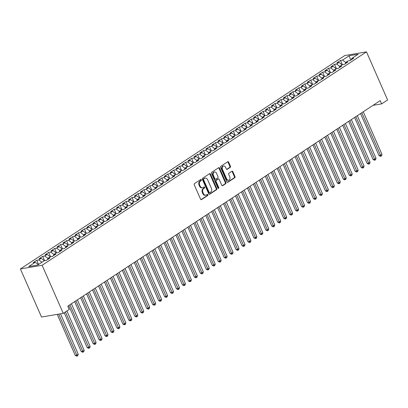 <?xml version="1.0" encoding="UTF-8"?>
<svg xmlns="http://www.w3.org/2000/svg" width="408" height="408" viewBox="0 0 408 408"><rect width="100%" height="100%" fill="white"/><g stroke="black" fill="none" stroke-linecap="round" stroke-linejoin="round"><path stroke-width="0.61" d="M201.353 179.811A0.627 0.474 80.4 0 0 200.7 179.52L194.489 183.61A0.893 0.673 80.4 0 0 194.254 184.793L200.578 199.196A0.893 0.673 80.4 0 0 201.511 199.609L207.723 195.524A0.627 0.474 80.4 0 0 207.233 194.402L206.428 194.932A2.856 2.162 80.4 0 1 205.78 195.192A2.856 2.162 80.4 0 1 203.434 193.601L202.909 192.403A2.856 2.162 80.4 0 1 203.653 188.613L204.459 188.083A0.627 0.474 80.4 0 0 203.964 186.961L203.164 187.491A2.856 2.162 80.4 0 1 202.516 187.751A2.856 2.162 80.4 0 1 200.17 186.16L199.639 184.962A2.856 2.162 80.4 0 1 200.389 181.172L201.19 180.642A0.627 0.474 80.4 0 0 201.353 179.811M202.516 187.751L201.929 187.848A2.856 2.162 80.4 0 1 199.578 186.262L199.053 185.064A2.856 2.162 80.4 0 1 199.803 181.269L200.603 180.744A0.627 0.474 80.4 0 0 200.537 179.627M201.011 199.655L207.136 195.621A0.627 0.474 80.4 0 0 207.07 194.509M205.78 195.192L205.193 195.289A2.856 2.162 80.4 0 1 202.847 193.703L202.322 192.505A2.856 2.162 80.4 0 1 203.067 188.71L203.873 188.18A0.627 0.474 80.4 0 0 203.806 187.068M230.199 167.382A0.893 0.673 80.4 0 0 230.433 166.199L228.659 162.16A0.893 0.673 80.4 0 0 227.725 161.741L220.825 166.28A0.893 0.673 80.4 0 0 220.59 167.469L226.914 181.866A0.893 0.673 80.4 0 0 227.848 182.284L234.748 177.745A0.893 0.673 80.4 0 0 234.983 176.562L232.841 171.681A0.893 0.673 80.4 0 0 231.902 171.263L228.949 173.206A0.893 0.673 80.4 0 0 228.72 174.389L229.781 176.812A2.387 1.805 80.4 0 1 228.613 180.198A2.387 1.805 80.4 0 1 226.654 178.867L222.493 169.386A2.387 1.805 80.4 0 1 223.655 166.005A2.387 1.805 80.4 0 1 225.619 167.331L226.312 168.912A0.893 0.673 80.4 0 0 227.246 169.325L230.199 167.382L229.612 167.484A0.893 0.673 80.4 0 0 229.847 166.301L228.072 162.256A0.893 0.673 80.4 0 0 227.639 161.798M380.215 100.623L67.769 306.179L69.197 309.437L63.245 313.354L42.131 265.266L366.491 51.872L387.6 99.965L381.643 103.882L380.215 100.623M210.477 174.119A0.893 0.673 80.4 0 0 209.544 173.706L202.643 178.245A0.893 0.673 80.4 0 0 202.409 179.428L208.733 193.831A0.893 0.673 80.4 0 0 209.666 194.244L216.566 189.705A0.893 0.673 80.4 0 0 216.801 188.522L210.477 174.119L209.891 174.221A0.893 0.673 80.4 0 0 209.457 173.762M211.737 172.263L218.632 167.724A0.893 0.673 80.4 0 1 219.57 168.142L225.889 182.539A0.893 0.673 80.4 0 1 225.66 183.727L222.707 185.666A0.893 0.673 80.4 0 1 221.768 185.252L219.203 179.413A0.893 0.673 80.4 0 0 218.27 178.995L216.311 180.285A0.893 0.673 80.4 0 0 216.077 181.468L218.749 187.553A0.627 0.474 80.4 0 1 217.928 188.088L211.502 173.446A0.893 0.673 80.4 0 1 211.737 172.263M42.131 265.266L20.4 268.938L344.755 55.544L366.491 51.872M38.602 264.486L36.751 260.263L33.175 262.614L35.261 262.262L28.708 266.572L37.755 265.047L44.304 260.732L46.39 260.38L49.965 258.029L47.879 258.381L50.261 256.816L52.346 256.464L55.922 254.113L53.836 254.464L56.217 252.899L58.303 252.547L61.878 250.196L59.792 250.548L62.174 248.977L64.26 248.625L67.83 246.274L65.749 246.626L68.131 245.06L70.217 244.708L73.787 242.357L71.701 242.709L74.088 241.143L76.168 240.791L79.744 238.44L77.658 238.792L80.039 237.226L82.125 236.875L85.7 234.524L83.614 234.875L85.996 233.305L88.082 232.953L91.657 230.602L89.571 230.954L91.953 229.388L94.039 229.036L97.614 226.685L95.528 227.037L97.91 225.471L99.996 225.119L103.566 222.768L101.485 223.12L103.867 221.549L105.947 221.197L109.523 218.846L107.437 219.198L109.818 217.632L111.904 217.28L115.479 214.929L113.393 215.281L115.775 213.716L117.861 213.364L121.436 211.013L119.35 211.364L121.732 209.794L123.818 209.442L127.393 207.091L125.307 207.442L127.689 205.877L129.775 205.525L133.345 203.174L131.264 203.526L133.645 201.96L135.731 201.608L139.301 199.257L137.216 199.609L139.602 198.043L141.683 197.686L145.258 195.335L143.172 195.692L145.554 194.121L147.64 193.769L151.215 191.418L149.129 191.77L151.511 190.204L153.597 189.853L157.172 187.501L155.086 187.853L157.468 186.288L159.554 185.936L163.129 183.585L161.043 183.937L163.424 182.366L165.51 182.014L169.08 179.663L166.999 180.015L169.381 178.449L171.467 178.097L175.037 175.746L172.951 176.098L175.333 174.532L177.419 174.18L180.994 171.829L178.908 172.181L181.29 170.61L183.376 170.258L186.951 167.907L184.865 168.259L187.246 166.694L189.332 166.342L192.907 163.99L190.822 164.342L193.203 162.777L195.289 162.425L198.859 160.074L196.778 160.426L199.16 158.855L201.246 158.503L204.816 156.152L202.73 156.509L205.117 154.938L207.198 154.586L210.773 152.235L208.687 152.587L211.069 151.021L213.154 150.669L216.73 148.318L214.644 148.67L217.025 147.104L219.111 146.752L222.686 144.401L220.601 144.753L222.982 143.183L225.068 142.831L228.643 140.48L226.557 140.831L228.939 139.266L231.025 138.914L234.595 136.563L232.514 136.915L234.896 135.349L236.982 134.997L240.552 132.646L238.466 132.998L240.847 131.427L242.933 131.075L246.509 128.724L244.423 129.076L246.804 127.51L248.89 127.158L252.465 124.807L250.379 125.159L252.761 123.593L254.847 123.242L258.422 120.89L256.336 121.242L258.718 119.672L260.804 119.32L264.374 116.969L262.293 117.32L264.675 115.755L266.761 115.403L270.331 113.052L268.245 113.404L270.632 111.838L272.712 111.486L276.287 109.135L274.202 109.487L276.583 107.921L278.669 107.564L282.244 105.213L280.158 105.57L282.54 103.999L284.626 103.647L288.201 101.296L286.115 101.648L288.497 100.082L290.583 99.731L294.158 97.379L292.072 97.731L294.454 96.166L296.54 95.814L300.11 93.463L298.029 93.814L300.41 92.244L302.496 91.892L306.066 89.541L303.98 89.893L306.362 88.327L308.448 87.975L312.023 85.624L309.937 85.976L312.319 84.41L314.405 84.058L317.98 81.707L315.894 82.059L318.276 80.488L320.362 80.136L323.937 77.785L321.851 78.137L324.233 76.571L326.318 76.219L329.894 73.868L327.808 74.22L330.189 72.655L332.275 72.303L335.845 69.952L333.759 70.303L336.146 68.733L338.227 68.381L341.802 66.03L339.716 66.387L342.098 64.816L344.184 64.464L347.759 62.113L345.673 62.465L348.055 60.899L350.14 60.547L353.716 58.196L351.63 58.548L351.324 59.767M36.751 260.263L38.837 259.911L41.218 258.346L44.36 260.727M44.61 260.681L42.702 256.346L39.132 258.697L41.218 258.346M42.702 256.346L44.788 255.994L47.17 254.424L50.317 256.805M50.567 256.765L48.659 252.424L45.089 254.776L47.17 254.424M48.659 252.424L50.745 252.073L53.127 250.507L56.273 252.889M56.523 252.848L54.616 248.508L51.041 250.859L53.127 250.507M54.616 248.508L56.702 248.156L59.084 246.59L62.23 248.972M62.475 248.926L60.573 244.591L56.998 246.942L59.084 246.59M60.573 244.591L62.659 244.239L65.04 242.668L68.182 245.05M68.432 245.009L66.529 240.669L62.954 243.02L65.04 242.668M66.529 240.669L68.615 240.317L70.997 238.751L74.139 241.133M74.389 241.092L72.486 236.752L68.911 239.103L70.997 238.751M72.486 236.752L74.567 236.4L76.954 234.835L80.096 237.216M80.345 237.175L78.438 232.835L74.868 235.186L76.954 234.835M78.438 232.835L80.524 232.484L82.906 230.918L86.052 233.294M86.302 233.254L84.395 228.919L80.825 231.27L82.906 230.918M84.395 228.919L86.481 228.567L88.862 226.996L92.009 229.378M92.254 229.337L90.352 224.997L86.776 227.348L88.862 226.996M90.352 224.997L92.438 224.645L94.819 223.079L97.966 225.461M98.211 225.42L96.308 221.08L92.733 223.431L94.819 223.079M96.308 221.08L98.394 220.728L100.776 219.162L103.918 221.544M104.168 221.498L102.265 217.163L98.69 219.514L100.776 219.162M102.265 217.163L104.351 216.811L106.733 215.24L109.874 217.622M110.124 217.581L108.217 213.241L104.647 215.592L106.733 215.24M108.217 213.241L110.303 212.889L112.684 211.324L115.831 213.705M116.081 213.665L114.174 209.324L110.604 211.675L112.684 211.324M114.174 209.324L116.26 208.972L118.641 207.407L121.788 209.789M122.038 209.743L120.131 205.408L116.555 207.759L118.641 207.407M120.131 205.408L122.216 205.056L124.598 203.485L127.745 205.867M127.99 205.826L126.087 201.486L122.512 203.837L124.598 203.485M126.087 201.486L128.173 201.134L130.555 199.568L133.696 201.95M133.946 201.909L132.044 197.569L128.469 199.92L130.555 199.568M132.044 197.569L134.13 197.217L136.512 195.651L139.653 198.033M139.903 197.987L138.001 193.652L134.426 196.003L136.512 195.651M138.001 193.652L140.082 193.3L142.469 191.729L145.61 194.111M145.86 194.07L143.953 189.735L140.383 192.086L142.469 191.729M143.953 189.735L146.039 189.378L148.42 187.813L151.567 190.194M151.817 190.154L149.909 185.813L146.339 188.165L148.42 187.813M149.909 185.813L151.995 185.462L154.377 183.896L157.524 186.278M157.769 186.237L155.866 181.897L152.291 184.248L154.377 183.896M155.866 181.897L157.952 181.545L160.334 179.979L163.481 182.361M163.725 182.315L161.823 177.98L158.248 180.331L160.334 179.979M161.823 177.98L163.909 177.628L166.291 176.057L169.432 178.439M169.682 178.398L167.78 174.058L164.205 176.409L166.291 176.057M167.78 174.058L169.866 173.706L172.247 172.14L175.389 174.522M175.639 174.481L173.737 170.141L170.161 172.492L172.247 172.14M173.737 170.141L175.817 169.789L178.199 168.224L181.346 170.605M181.596 170.559L179.688 166.224L176.118 168.575L178.199 168.224M179.688 166.224L181.774 165.872L184.156 164.302L187.303 166.683M187.553 166.643L185.645 162.302L182.07 164.654L184.156 164.302M185.645 162.302L187.731 161.951L190.113 160.385L193.259 162.766M193.504 162.726L191.602 158.386L188.027 160.737L190.113 160.385M191.602 158.386L193.688 158.034L196.07 156.468L199.211 158.85M199.461 158.804L197.559 154.469L193.984 156.82L196.07 156.468M197.559 154.469L199.645 154.117L202.026 152.546L205.168 154.928M205.418 154.887L203.516 150.547L199.94 152.898L202.026 152.546M203.516 150.547L205.596 150.195L207.983 148.629L211.125 151.011M211.375 150.97L209.467 146.63L205.897 148.981L207.983 148.629M209.467 146.63L211.553 146.278L213.935 144.713L217.082 147.094M217.331 147.053L215.424 142.713L211.854 145.064L213.935 144.713M215.424 142.713L217.51 142.361L219.892 140.796L223.038 143.172M223.283 143.131L221.381 138.796L217.806 141.148L219.892 140.796M221.381 138.796L223.467 138.445L225.848 136.874L228.995 139.256M229.24 139.215L227.338 134.875L223.763 137.226L225.848 136.874M227.338 134.875L229.424 134.523L231.805 132.957L234.947 135.339M235.197 135.298L233.294 130.958L229.719 133.309L231.805 132.957M233.294 130.958L235.38 130.606L237.762 129.04L240.904 131.422M241.154 131.376L239.251 127.041L235.676 129.392L237.762 129.04M239.251 127.041L241.332 126.689L243.714 125.118L246.86 127.5M247.11 127.459L245.203 123.119L241.633 125.47L243.714 125.118M245.203 123.119L247.289 122.767L249.671 121.202L252.817 123.583M253.067 123.542L251.16 119.202L247.585 121.553L249.671 121.202M251.16 119.202L253.246 118.85L255.627 117.285L258.774 119.666M259.019 119.621L257.116 115.286L253.541 117.637L255.627 117.285M257.116 115.286L259.202 114.934L261.584 113.363L264.726 115.745M264.976 115.704L263.073 111.364L259.498 113.715L261.584 113.363M263.073 111.364L265.159 111.012L267.541 109.446L270.683 111.828M270.932 111.787L269.03 107.447L265.455 109.798L267.541 109.446M269.03 107.447L271.111 107.095L273.498 105.529L276.639 107.911M276.889 107.865L274.982 103.53L271.412 105.881L273.498 105.529M274.982 103.53L277.068 103.178L279.449 101.607L282.596 103.989M282.846 103.948L280.939 99.613L277.369 101.964L279.449 101.607M280.939 99.613L283.025 99.256L285.406 97.691L288.553 100.072M288.798 100.031L286.895 95.691L283.32 98.042L285.406 97.691M286.895 95.691L288.981 95.339L291.363 93.774L294.51 96.155M294.755 96.115L292.852 91.774L289.277 94.126L291.363 93.774M292.852 91.774L294.938 91.423L297.32 89.857L300.461 92.239M300.711 92.193L298.809 87.858L295.234 90.209L297.32 89.857M298.809 87.858L300.895 87.506L303.277 85.935L306.418 88.317M306.668 88.276L304.766 83.936L301.191 86.287L303.277 85.935M304.766 83.936L306.847 83.584L309.233 82.018L312.375 84.4M312.625 84.359L310.718 80.019L307.147 82.37L309.233 82.018M310.718 80.019L312.803 79.667L315.185 78.101L318.332 80.483M318.582 80.437L316.674 76.102L313.099 78.453L315.185 78.101M316.674 76.102L318.76 75.75L321.142 74.179L324.289 76.561M324.533 76.52L322.631 72.18L319.056 74.531L321.142 74.179M322.631 72.18L324.717 71.828L327.099 70.263L330.24 72.644M330.49 72.604L328.588 68.263L325.013 70.615L327.099 70.263M328.588 68.263L330.674 67.912L333.055 66.346L336.197 68.728M336.447 68.682L334.545 64.347L330.97 66.698L333.055 66.346M334.545 64.347L336.625 63.995L339.012 62.424L342.154 64.806M342.404 64.765L340.496 60.425L336.926 62.776L339.012 62.424M340.496 60.425L342.582 60.073L349.136 55.763L358.183 54.238L351.63 58.548M345.673 62.465L345.367 63.689M350.564 60.267L349.952 60.578M342.582 60.073L345.709 62.444M349.136 55.763L350.722 60.165M339.716 66.387L339.41 67.606M336.625 63.995L339.752 66.361M333.759 70.303L333.453 71.522M330.674 67.912L333.795 70.278M327.808 74.22L327.502 75.444M324.717 71.828L327.843 74.2M321.851 78.137L321.545 79.361M318.76 75.75L321.887 78.117M315.894 82.059L315.588 83.278M312.803 79.667L315.93 82.034M309.937 85.976L309.631 87.2M306.847 83.584L309.973 85.95M303.98 89.893L303.674 91.117M300.895 87.506L304.016 89.872M298.029 93.814L297.718 95.033M294.938 91.423L298.064 93.789M292.072 97.731L291.766 98.95M288.981 95.339L292.108 97.706M286.115 101.648L285.809 102.872M283.025 99.256L286.151 101.628M280.158 105.57L279.852 106.789M277.068 103.178L280.194 105.544M274.202 109.487L273.895 110.706M271.111 107.095L274.237 109.461M268.245 113.404L267.939 114.628M265.159 111.012L268.28 113.383M262.293 117.32L261.982 118.544M259.202 114.934L262.329 117.3M256.336 121.242L256.03 122.461M253.246 118.85L256.372 121.217M250.379 125.159L250.073 126.383M247.289 122.767L250.415 125.134M244.423 129.076L244.117 130.3M241.332 126.689L244.458 129.055M238.466 132.998L238.16 134.217M235.38 130.606L238.501 132.972M232.514 136.915L232.203 138.134M229.424 134.523L232.55 136.889M226.557 140.831L226.251 142.055M223.467 138.445L226.593 140.811M220.601 144.753L220.294 145.972M217.51 142.361L220.636 144.728M214.644 148.67L214.338 149.889M211.553 146.278L214.679 148.645M208.687 152.587L208.381 153.811M205.596 150.195L208.723 152.566M202.73 156.509L202.424 157.728M199.645 154.117L202.766 156.483M196.778 160.426L196.467 161.644M193.688 158.034L196.814 160.4M190.822 164.342L190.516 165.566M187.731 161.951L190.857 164.322M184.865 168.259L184.559 169.483M181.774 165.872L184.901 168.239M178.908 172.181L178.602 173.4M175.817 169.789L178.944 172.156M172.951 176.098L172.645 177.322M169.866 173.706L172.987 176.072M166.999 180.015L166.688 181.239M163.909 177.628L167.035 179.994M161.043 183.937L160.737 185.156M157.952 181.545L161.078 183.911M155.086 187.853L154.78 189.072M151.995 185.462L155.122 187.828M149.129 191.77L148.823 192.994M146.039 189.378L149.165 191.75M143.172 195.692L142.866 196.911M140.082 193.3L143.208 195.667M137.216 199.609L136.91 200.828M134.13 197.217L137.251 199.583M131.264 203.526L130.953 204.75M128.173 201.134L131.299 203.505M125.307 207.442L125.001 208.666M122.216 205.056L125.343 207.422M119.35 211.364L119.044 212.583M116.26 208.972L119.386 211.339M113.393 215.281L113.087 216.505M110.303 212.889L113.429 215.256M107.437 219.198L107.131 220.422M104.351 216.811L107.472 219.178M101.485 223.12L101.174 224.339M98.394 220.728L101.521 223.094M95.528 227.037L95.222 228.256M92.438 224.645L95.564 227.011M89.571 230.954L89.265 232.178M86.481 228.567L89.607 230.933M83.614 234.875L83.308 236.094M80.524 232.484L83.65 234.85M77.658 238.792L77.352 240.011M74.567 236.4L77.693 238.767M71.701 242.709L71.395 243.933M68.615 240.317L71.737 242.689M65.749 246.626L65.438 247.85M62.659 244.239L65.785 246.605M59.792 250.548L59.486 251.767M56.702 248.156L59.828 250.522M53.836 254.464L53.53 255.689M50.745 252.073L53.871 254.439M47.879 258.381L47.573 259.605M44.788 255.994L47.915 258.361M38.837 259.911L41.958 262.278M373.05 105.33L381.643 103.882M63.245 313.354L41.509 317.026L20.4 268.938M35.261 262.262L38.388 264.629M209.166 194.29L215.98 189.807A0.893 0.673 80.4 0 0 216.214 188.618L209.891 174.221M203.781 178.939A0.627 0.474 80.4 0 0 203.618 179.77L209.166 192.413A0.627 0.474 80.4 0 0 209.819 192.704L210.666 192.143A2.856 2.162 80.4 0 0 211.415 188.353L207.621 179.714A2.856 2.162 80.4 0 0 205.275 178.128A2.856 2.162 80.4 0 0 204.627 178.383L203.189 179.041A0.627 0.474 80.4 0 0 203.026 179.867L203.618 179.77M209.233 192.8A0.627 0.474 80.4 0 1 208.575 192.51L203.026 179.867M205.275 178.128L204.689 178.225A2.856 2.162 80.4 0 0 204.041 178.48L204.627 178.383M203.189 179.041L204.041 178.48M222.202 185.711L225.068 183.824A0.893 0.673 80.4 0 0 225.303 182.641L218.984 168.239A0.893 0.673 80.4 0 0 218.55 167.78M218.474 178.918L217.882 179.015A0.893 0.673 80.4 0 0 217.683 179.097L215.725 180.382A0.893 0.673 80.4 0 0 215.49 181.57L218.158 187.649L218.749 187.553M218.127 188.348A0.627 0.474 80.4 0 0 218.158 187.649M216.546 173.349A2.387 1.805 80.4 0 0 214.583 172.023A2.387 1.805 80.4 0 0 213.42 175.409L214.883 178.75A0.893 0.673 80.4 0 0 215.822 179.163L217.78 177.878A0.893 0.673 80.4 0 0 218.01 176.69L216.546 173.349M214.583 172.023L213.996 172.125A2.387 1.805 80.4 0 0 212.828 175.506L213.42 175.409M215.618 179.245L215.031 179.347A0.893 0.673 80.4 0 1 214.297 178.847L212.828 175.506M226.746 169.371L229.612 167.484M223.655 166.005L223.069 166.102A2.387 1.805 80.4 0 0 221.901 169.488L222.493 169.386M228.613 180.198L228.026 180.295A2.387 1.805 80.4 0 1 226.063 178.969L221.901 169.488M227.348 182.325L234.161 177.842A0.893 0.673 80.4 0 0 234.396 176.659L232.254 171.778A0.893 0.673 80.4 0 0 231.821 171.319M57.237 314.369L75.266 355.434L76.735 355.19L78.224 354.21L60.491 313.823M58.706 314.124L77.204 356.026L76.617 356.128L75.266 355.434M78.224 354.21L77.801 355.638L77.204 356.026M64.194 312.732L81.223 351.517L82.686 351.268L84.176 350.288L66.907 310.947M65.418 311.926L83.161 352.109L82.574 352.211L81.223 351.517M84.176 350.288L83.757 351.716L83.161 352.109M68.717 305.551L87.174 347.601L88.643 347.351L90.132 346.372L71.431 303.766M69.941 304.745L89.117 348.192L88.531 348.289L87.174 347.601M90.132 346.372L89.709 347.8L89.117 348.192M74.674 301.634L93.131 343.679L94.6 343.434L96.089 342.455L77.387 299.849M75.898 300.829L95.074 344.27L94.483 344.372L93.131 343.679M96.089 342.455L95.666 343.883L95.074 344.27M80.631 297.718L99.088 339.762L100.557 339.512L102.046 338.533L83.344 295.933M81.855 296.912L101.026 340.354L100.439 340.456L99.088 339.762M102.046 338.533L101.623 339.961L101.026 340.354M86.588 293.796L105.045 335.845L106.513 335.595L108.003 334.616L89.301 292.011M87.812 292.99L106.983 336.437L106.396 336.534L105.045 335.845M108.003 334.616L107.579 336.044L106.983 336.437M92.545 289.879L111.002 331.923L112.47 331.679L113.959 330.699L95.253 288.094M93.769 289.073L112.939 332.52L112.353 332.617L111.002 331.923M113.959 330.699L113.536 332.127L112.939 332.52M98.496 285.962L116.953 328.007L118.422 327.762L119.911 326.777L101.209 284.177M99.72 285.156L118.896 328.598L118.31 328.7L116.953 328.007M119.911 326.777L119.493 328.205L118.896 328.598M104.453 282.04L122.91 324.09L124.379 323.84L125.868 322.861L107.166 280.255M105.677 281.234L124.853 324.681L124.261 324.778L122.91 324.09M125.868 322.861L125.445 324.289L124.853 324.681M110.41 278.123L128.867 320.173L130.336 319.923L131.825 318.944L113.123 276.338M111.634 277.318L130.805 320.765L130.218 320.861L128.867 320.173M131.825 318.944L131.401 320.372L130.805 320.765M116.367 274.207L134.824 316.251L136.292 316.006L137.782 315.027L119.08 272.422M117.591 273.401L136.762 316.843L136.175 316.945L134.824 316.251M137.782 315.027L137.358 316.455L136.762 316.843M122.323 270.285L140.78 312.334L142.249 312.084L143.738 311.105L125.037 268.5M123.547 269.484L142.718 312.926L142.132 313.028L140.78 312.334M143.738 311.105L143.315 312.533L142.718 312.926M128.275 266.368L146.737 308.417L148.201 308.168L149.69 307.188L130.988 264.583M129.499 265.562L148.675 309.009L148.089 309.106L146.737 308.417M149.69 307.188L149.272 308.616L148.675 309.009M134.232 262.451L152.689 304.495L154.158 304.251L155.647 303.272L136.945 260.666M135.456 261.645L154.632 305.087L154.046 305.189L152.689 304.495M155.647 303.272L155.229 304.7L154.632 305.087M140.189 258.534L158.646 300.579L160.114 300.329L161.604 299.35L142.902 256.749M141.413 257.728L160.589 301.17L159.997 301.272L158.646 300.579M161.604 299.35L161.18 300.778L160.589 301.17M146.146 254.612L164.602 296.662L166.071 296.412L167.561 295.433L148.859 252.827M147.37 253.807L166.541 297.254L165.954 297.35L164.602 296.662M167.561 295.433L167.137 296.861L166.541 297.254M152.102 250.696L170.559 292.74L172.028 292.495L173.517 291.516L154.816 248.911M153.326 249.89L172.497 293.337L171.911 293.434L170.559 292.74M173.517 291.516L173.094 292.944L172.497 293.337M158.059 246.779L176.516 288.823L177.985 288.573L179.474 287.594L160.767 244.994M159.283 245.973L178.454 289.415L177.868 289.517L176.516 288.823M179.474 287.594L179.051 289.022L178.454 289.415M164.011 242.857L182.468 284.906L183.937 284.656L185.426 283.677L166.724 241.072M165.235 242.051L184.411 285.498L183.824 285.595L182.468 284.906M185.426 283.677L185.008 285.105L184.411 285.498M169.968 238.94L188.425 280.99L189.893 280.74L191.383 279.76L172.681 237.155M171.192 238.134L190.368 281.581L189.776 281.678L188.425 280.99M191.383 279.76L190.959 281.189L190.368 281.581M175.924 235.023L194.381 277.068L195.85 276.823L197.339 275.844L178.638 233.238M177.149 234.218L196.319 277.659L195.733 277.761L194.381 277.068M197.339 275.844L196.916 277.267L196.319 277.659M181.881 231.101L200.338 273.151L201.807 272.901L203.296 271.922L184.595 229.316M183.105 230.301L202.276 273.743L201.69 273.839L200.338 273.151M203.296 271.922L202.873 273.35L202.276 273.743M187.838 227.185L206.295 269.234L207.764 268.984L209.253 268.005L190.551 225.4M189.062 226.379L208.233 269.826L207.647 269.923L206.295 269.234M209.253 268.005L208.83 269.433L208.233 269.826M193.79 223.268L212.252 265.312L213.716 265.067L215.205 264.088L196.503 221.483M195.014 222.462L214.19 265.904L213.603 266.006L212.252 265.312M215.205 264.088L214.786 265.516L214.19 265.904M199.747 219.346L218.204 261.395L219.672 261.145L221.161 260.166L202.46 217.566M200.971 218.545L220.147 261.987L219.56 262.089L218.204 261.395M221.161 260.166L220.743 261.594L220.147 261.987M205.703 215.429L224.16 257.479L225.629 257.229L227.118 256.25L208.417 213.644M206.927 214.623L226.103 258.07L225.512 258.167L224.16 257.479M227.118 256.25L226.695 257.678L226.103 258.07M211.66 211.512L230.117 253.557L231.586 253.312L233.075 252.333L214.373 209.727M212.884 210.707L232.055 254.148L231.469 254.25L230.117 253.557M233.075 252.333L232.652 253.761L232.055 254.148M217.617 207.596L236.074 249.64L237.543 249.39L239.032 248.411L220.33 205.811M218.841 206.79L238.012 250.231L237.425 250.334L236.074 249.64M239.032 248.411L238.609 249.839L238.012 250.231M223.574 203.674L242.031 245.723L243.5 245.473L244.989 244.494L226.287 201.889M224.798 202.868L243.969 246.315L243.382 246.412L242.031 245.723M244.989 244.494L244.565 245.922L243.969 246.315M229.526 199.757L247.982 241.801L249.451 241.556L250.94 240.577L232.239 197.972M230.75 198.951L249.925 242.398L249.339 242.495L247.982 241.801M250.94 240.577L250.522 242.005L249.925 242.398M235.482 195.84L253.939 237.884L255.408 237.64L256.897 236.655L238.196 194.055M236.706 195.034L255.882 238.476L255.291 238.578L253.939 237.884M256.897 236.655L256.474 238.083L255.882 238.476M241.439 191.918L259.896 233.968L261.365 233.718L262.854 232.739L244.152 190.133M242.663 191.112L261.834 234.559L261.248 234.656L259.896 233.968M262.854 232.739L262.431 234.166L261.834 234.559M247.396 188.001L265.853 230.051L267.322 229.801L268.811 228.822L250.109 186.216M248.62 187.196L267.791 230.642L267.204 230.739L265.853 230.051M268.811 228.822L268.387 230.25L267.791 230.642M253.353 184.084L271.81 226.129L273.278 225.884L274.768 224.905L256.066 182.299M254.577 183.279L273.748 226.721L273.161 226.822L271.81 226.129M274.768 224.905L274.344 226.333L273.748 226.721M259.304 180.163L277.766 222.212L279.235 221.962L280.719 220.983L262.018 178.378M260.528 179.362L279.704 222.804L279.118 222.906L277.766 222.212M280.719 220.983L280.301 222.411L279.704 222.804M265.261 176.246L283.718 218.295L285.187 218.045L286.676 217.066L267.974 174.461M266.485 175.44L285.661 218.887L285.075 218.984L283.718 218.295M286.676 217.066L286.258 218.494L285.661 218.887M271.218 172.329L289.675 214.373L291.144 214.129L292.633 213.149L273.931 170.544M272.442 171.523L291.618 214.965L291.026 215.067L289.675 214.373M292.633 213.149L292.21 214.577L291.618 214.965M277.175 168.412L295.632 210.457L297.1 210.207L298.59 209.227L279.888 166.627M278.399 167.606L297.57 211.048L296.983 211.15L295.632 210.457M298.59 209.227L298.166 210.656L297.57 211.048M283.132 164.49L301.589 206.54L303.057 206.29L304.546 205.311L285.845 162.705M284.356 163.684L303.526 207.131L302.94 207.228L301.589 206.54M304.546 205.311L304.123 206.739L303.526 207.131M289.088 160.574L307.545 202.618L309.014 202.373L310.503 201.394L291.802 158.789M290.312 159.768L309.483 203.215L308.897 203.311L307.545 202.618M310.503 201.394L310.08 202.822L309.483 203.215M295.04 156.657L313.502 198.701L314.966 198.451L316.455 197.472L297.753 154.872M296.264 155.851L315.44 199.293L314.854 199.395L313.502 198.701M316.455 197.472L316.037 198.9L315.44 199.293M300.997 152.735L319.454 194.784L320.923 194.534L322.412 193.555L303.71 150.95M302.221 151.929L321.397 195.376L320.805 195.473L319.454 194.784M322.412 193.555L321.989 194.983L321.397 195.376M306.954 148.818L325.411 190.868L326.879 190.618L328.369 189.638L309.667 147.033M308.178 148.012L327.349 191.459L326.762 191.556L325.411 190.868M328.369 189.638L327.945 191.066L327.349 191.459M312.91 144.901L331.367 186.946L332.836 186.701L334.325 185.722L315.624 143.116M314.135 144.095L333.305 187.537L332.719 187.639L331.367 186.946M334.325 185.722L333.902 187.144L333.305 187.537M318.867 140.979L337.324 183.029L338.793 182.779L340.282 181.8L321.58 139.194M320.091 140.179L339.262 183.62L338.676 183.717L337.324 183.029M340.282 181.8L339.859 183.228L339.262 183.62M324.824 137.062L343.281 179.112L344.75 178.862L346.234 177.883L327.532 135.278M326.043 136.257L345.219 179.704L344.632 179.8L343.281 179.112M346.234 177.883L345.816 179.311L345.219 179.704M330.776 133.146L349.233 175.19L350.702 174.945L352.191 173.966L333.489 131.361M332 132.34L351.176 175.782L350.589 175.884L349.233 175.19M352.191 173.966L351.772 175.394L351.176 175.782M336.733 129.224L355.19 171.273L356.658 171.023L358.147 170.044L339.446 127.444M337.957 128.423L357.133 171.865L356.541 171.967L355.19 171.273M358.147 170.044L357.724 171.472L357.133 171.865M342.689 125.307L361.146 167.356L362.615 167.107L364.104 166.127L345.403 123.522M343.913 124.501L363.084 167.948L362.498 168.045L361.146 167.356M364.104 166.127L363.681 167.555L363.084 167.948M348.646 121.39L367.103 163.435L368.572 163.19L370.061 162.211L351.359 119.605M349.87 120.584L369.041 164.026L368.455 164.128L367.103 163.435M370.061 162.211L369.638 163.639L369.041 164.026M354.603 117.473L373.06 159.518L374.529 159.268L376.018 158.289L357.316 115.688M355.827 116.668L374.998 160.109L374.411 160.211L373.06 159.518M376.018 158.289L375.595 159.717L374.998 160.109M360.555 113.552L379.017 155.601L380.48 155.351L381.97 154.372L363.268 111.767M361.779 112.746L380.955 156.193L380.368 156.29L379.017 155.601M381.97 154.372L381.551 155.8L380.955 156.193M199.803 181.269L200.389 181.172M199.053 185.064L199.639 184.962M199.578 186.262L200.17 186.16M203.873 188.18L204.459 188.083M203.067 188.71L203.653 188.613M202.322 192.505L202.909 192.403M202.847 193.703L203.434 193.601M207.136 195.621L207.723 195.524M201.093 199.68L201.511 199.609M200.603 180.744L201.19 180.642M216.214 188.618L216.801 188.522M215.98 189.807L216.566 189.705M209.248 194.315L209.666 194.244M208.575 192.51L209.166 192.413M218.984 168.239L219.57 168.142M225.303 182.641L225.889 182.539M225.068 183.824L225.66 183.727M222.284 185.737L222.707 185.666M217.683 179.097L218.27 178.995M215.725 180.382L216.311 180.285M215.49 181.57L216.077 181.468M214.297 178.847L214.883 178.75M226.828 169.397L227.246 169.325M226.063 178.969L226.654 178.867M232.254 171.778L232.841 171.681M234.396 176.659L234.983 176.562M234.161 177.842L234.748 177.745M227.429 182.356L227.848 182.284M228.072 162.256L228.659 162.16M229.847 166.301L230.433 166.199M209.09 192.856L209.676 192.76"/></g></svg>
